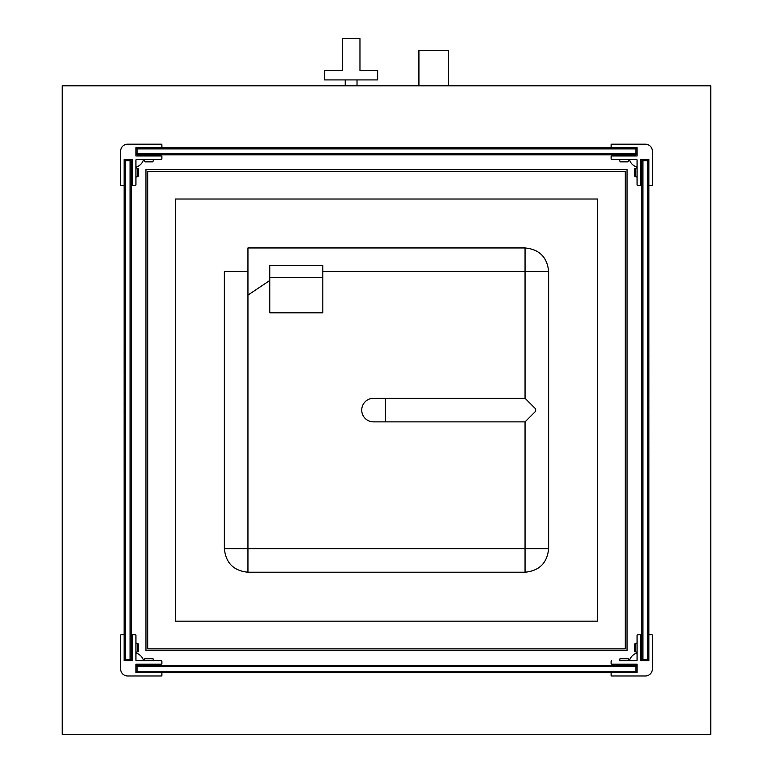 <?xml version="1.0" encoding="UTF-8"?>
<svg xmlns="http://www.w3.org/2000/svg" width="773" height="773" viewBox="0 0 773 773"><rect width="100%" height="100%" fill="white"/><g stroke="black" fill="none" stroke-linecap="round" stroke-linejoin="round"><path stroke-width="1.16" d="M710.764 734.35L710.764 85.813L62.236 85.813L62.236 734.35L710.764 734.35M627.048 169.538L145.952 169.538L145.952 650.634L627.048 650.634L627.048 169.538M625.28 648.866L625.28 171.306L147.72 171.306L147.72 648.866L625.28 648.866M597.568 621.154L597.568 199.019L175.432 199.019L175.432 621.154L597.568 621.154M385.321 410.086L385.321 421.874L373.533 421.874A11.788 11.788 0 0 1 361.735 410.086A11.788 11.788 0 0 1 373.533 398.288A11.788 11.788 0 0 0 361.735 410.086A11.788 11.788 0 0 0 373.533 421.874A11.788 11.788 0 0 1 361.735 410.086A11.788 11.788 0 0 1 373.533 398.288L385.321 398.288L385.321 410.086M525.051 398.288L535.66 408.907L535.66 411.265L525.051 421.874L525.051 548.637L247.949 548.637L247.949 247.949L525.051 247.949L525.051 398.288L385.321 398.288M322.824 271.536L548.637 271.536L548.637 548.637L525.051 548.637L525.051 572.213L247.949 572.213L247.949 548.637L224.363 548.637L224.363 271.536L247.949 271.536M269.767 277.43L269.767 265.641L322.824 265.641L322.824 277.43L269.767 277.43L269.767 312.804L322.824 312.804L322.824 277.43M351.126 38.65L359.967 38.65L359.967 70.488L377.659 70.488L377.659 79.919L324.592 79.919L324.592 70.488L342.284 70.488L342.284 38.65L351.126 38.65M418.927 85.813L418.927 50.438L448.408 50.438L448.408 85.813M635.889 148.899L636.479 148.31L637.068 148.899L637.068 153.614L635.889 154.793L137.111 154.793L135.932 153.614L135.932 148.899L136.521 148.31L137.111 148.899L137.111 153.614L635.889 153.614L635.889 148.899L137.111 148.899M136.521 148.31L137.111 147.72L635.889 147.72L636.479 148.31M137.111 153.614L136.521 154.204M636.479 154.204L635.889 153.614M444.89 147.72L440.272 147.72M440.272 147.711L436.503 147.72M435.286 147.72L428.59 147.72M424.029 147.72L426.928 147.72M424.029 147.711L421.14 147.72M420.154 147.72L419.362 147.72M419.362 147.711L416.753 147.72M415.082 147.72L416.106 147.72M415.082 147.711L414.057 147.72M412.956 147.72L406.269 147.72M401.284 147.72L404.82 147.72M401.284 147.711L399.042 147.72M389.012 147.72L393.66 147.72M389.012 147.711L387.428 147.72M385.756 147.72L379.07 147.72M378.306 147.72L377.504 147.72M377.504 147.711L374.905 147.72M370.885 147.72L368.103 147.72M368.103 147.711L365.668 147.72M366.354 147.711L365.436 147.72M361.107 147.72L363.996 147.72M361.107 147.711L358.208 147.72M354.015 147.72L356.768 147.72M354.015 147.711L353.367 147.72M352.72 147.72L353.29 147.72M352.72 147.711L349.879 147.72M349.232 147.72L342.545 147.72M341.106 147.72L337.54 147.72M337.54 147.711L334.641 147.72M333.192 147.72L326.506 147.72M648.866 184.863A0.589 0.589 0 0 0 649.455 185.452L651.813 185.452A0.589 0.589 0 0 0 652.402 184.863L652.402 151.257A7.073 7.073 0 0 0 645.32 144.184L611.714 144.184A0.589 0.589 0 0 0 611.124 144.773L611.124 147.131A0.589 0.589 0 0 0 611.714 147.72M619.386 155.972L611.714 155.972A0.589 0.589 0 0 0 611.124 156.561L611.124 158.919A0.589 0.589 0 0 0 611.714 159.509L636.479 159.509A0.589 0.589 0 0 1 637.068 160.098L637.068 167.77M637.068 177.201L637.068 184.863A0.589 0.589 0 0 0 637.657 185.452L640.015 185.452A0.589 0.589 0 0 0 640.604 184.863L640.604 177.201M637.068 147.72L635.889 147.72L637.068 147.72L637.068 148.899L637.068 147.72M611.714 155.972L637.068 155.972L637.068 153.614L637.068 155.972L628.816 155.972A11.788 11.788 0 0 1 628.874 154.793M642.962 160.697L642.962 659.475L647.687 659.475L647.687 160.697L642.962 160.697L642.373 160.098L642.962 159.509L640.604 159.509L640.604 167.77A11.788 11.788 0 0 0 641.783 167.712M640.604 184.863L640.604 159.509L648.866 159.509L648.866 160.697L648.866 159.509L647.687 159.509L648.276 160.098L647.687 160.697M619.502 159.509L620.014 161.431L628.178 161.431A0.589 0.589 0 0 1 627.618 161.876L620.584 161.876A0.589 0.589 0 0 1 620.014 161.431A0.589 0.589 0 0 0 620.584 161.876L621.096 161.876M627.618 161.876L627.106 161.876M637.068 167.886L635.145 168.398L635.145 176.563A0.589 0.589 0 0 1 634.71 176.002L634.71 168.968A0.589 0.589 0 0 1 635.145 168.398A0.589 0.589 0 0 0 634.71 168.968L634.71 169.48M637.068 177.085L635.145 176.563A0.589 0.589 0 0 1 634.71 176.002L634.71 175.49M637.068 167.229A11.788 11.788 0 0 1 629.357 159.509M161.286 147.72A0.589 0.589 0 0 0 161.876 147.131L161.876 144.773A0.589 0.589 0 0 0 161.286 144.184L127.68 144.184A7.073 7.073 0 0 0 120.598 151.257L120.598 184.863A0.589 0.589 0 0 0 121.187 185.452L123.545 185.452A0.589 0.589 0 0 0 124.134 184.863M132.396 177.201L132.396 184.863A0.589 0.589 0 0 0 132.985 185.452L135.343 185.452A0.589 0.589 0 0 0 135.932 184.863L135.932 160.098A0.589 0.589 0 0 1 136.521 159.509L144.184 159.509M153.614 159.509L161.286 159.509A0.589 0.589 0 0 0 161.876 158.919L161.876 156.561A0.589 0.589 0 0 0 161.286 155.972L153.614 155.972M124.134 159.509L124.134 160.697L124.134 159.509L125.313 159.509L124.134 159.509M131.217 167.712A11.788 11.788 0 0 0 132.396 167.77L132.396 159.509L130.038 159.509L131.217 160.697L131.217 659.475L130.038 660.654L132.396 660.654L132.396 652.402A11.788 11.788 0 0 0 131.217 652.46M161.286 155.972L135.932 155.972L135.932 153.614L135.932 155.972L144.184 155.972A11.788 11.788 0 0 0 144.126 154.793M135.932 147.72L135.932 148.899L135.932 147.72L137.111 147.72L135.932 147.72M135.932 177.085L137.855 176.563L137.855 168.398A0.589 0.589 0 0 1 138.29 168.968L138.29 176.002A0.589 0.589 0 0 1 137.855 176.563A0.589 0.589 0 0 0 138.29 176.002L138.29 175.49M135.932 167.886L137.855 168.398A0.589 0.589 0 0 1 138.29 168.968L138.29 169.48M144.3 159.509L144.822 161.431L152.986 161.431A0.589 0.589 0 0 1 152.416 161.876L145.382 161.876A0.589 0.589 0 0 1 144.822 161.431A0.589 0.589 0 0 0 145.382 161.876L145.894 161.876M152.416 161.876L151.904 161.876M143.643 159.509A11.788 11.788 0 0 1 135.932 167.229M124.134 635.3A0.589 0.589 0 0 0 123.545 634.71L121.187 634.71A0.589 0.589 0 0 0 120.598 635.3L120.598 668.906A7.073 7.073 0 0 0 127.68 675.979L161.286 675.979A0.589 0.589 0 0 0 161.876 675.389L161.876 673.032A0.589 0.589 0 0 0 161.286 672.442M153.614 664.191L161.286 664.191A0.589 0.589 0 0 0 161.876 663.601L161.876 661.244A0.589 0.589 0 0 0 161.286 660.654L136.521 660.654A0.589 0.589 0 0 1 135.932 660.065L135.932 652.402M135.932 642.962L135.932 635.3A0.589 0.589 0 0 0 135.343 634.71L132.985 634.71A0.589 0.589 0 0 0 132.396 635.3L132.396 642.962M135.932 672.442L137.111 672.442L135.932 672.442L135.932 671.264L135.932 672.442M144.126 665.369A11.788 11.788 0 0 0 144.184 664.191L135.932 664.191L135.932 666.548L137.111 665.369L635.889 665.369L637.068 666.548L637.068 664.191L611.714 664.191A0.589 0.589 0 0 1 611.124 663.601L611.124 661.244L611.124 663.601M132.396 635.3L132.396 660.654L124.134 660.654L124.134 659.475L124.134 660.654L125.313 660.654L124.724 660.065L125.313 659.475L130.038 659.475L130.038 160.697L125.313 160.697L125.313 659.475M153.498 660.654L152.986 658.731L144.822 658.731A0.589 0.589 0 0 1 145.382 658.296L152.416 658.296A0.589 0.589 0 0 1 152.986 658.731A0.589 0.589 0 0 0 152.416 658.296L151.904 658.296M144.3 660.654L144.822 658.731A0.589 0.589 0 0 1 145.382 658.296L145.894 658.296M135.932 652.277L137.855 651.765L137.855 643.6A0.589 0.589 0 0 1 138.29 644.17L138.29 651.195A0.589 0.589 0 0 1 137.855 651.765A0.589 0.589 0 0 0 138.29 651.195L138.29 650.692M135.932 643.088L137.855 643.6A0.589 0.589 0 0 1 138.29 644.17L138.29 644.672M135.932 652.943A11.788 11.788 0 0 1 143.643 660.654M161.876 147.131L161.876 144.773M121.187 185.452L123.545 185.452M135.932 160.098A0.589 0.589 0 0 1 136.521 159.509L161.286 159.509M161.876 158.919L161.876 156.561M161.286 144.184L127.68 144.184M120.598 151.257L120.598 184.863M132.985 185.452L135.343 185.452M132.396 184.863L132.396 159.509L125.313 159.509L124.134 160.697L124.134 659.475L124.724 660.065M152.986 161.431L153.498 159.509M123.545 634.71L121.187 634.71M161.876 675.389L161.876 673.032M136.521 660.654A0.589 0.589 0 0 1 135.932 660.065L135.932 635.3M135.343 634.71L132.985 634.71M120.598 635.3L120.598 668.906M127.68 675.979L161.286 675.979M161.876 663.601L161.876 661.244M161.286 664.191L135.932 664.191L135.932 671.264L137.111 672.442L637.068 672.442L637.068 671.264L636.479 671.853L635.889 671.264L635.889 666.548L137.111 666.548L137.111 671.264L635.889 671.264M649.455 185.452L651.813 185.452M611.124 144.773L611.124 147.131M636.479 159.509A0.589 0.589 0 0 1 637.068 160.098L637.068 184.863M637.657 185.452L640.015 185.452M652.402 184.863L652.402 151.257M645.32 144.184L611.714 144.184M611.124 156.561L611.124 158.919M628.178 161.431L628.7 159.509M649.455 634.71L651.813 634.71L649.455 634.71A0.589 0.589 0 0 0 648.866 635.3M611.124 675.389L611.124 673.032L611.124 675.389A0.589 0.589 0 0 0 611.714 675.979L645.32 675.979L611.714 675.979M619.386 660.654L636.479 660.654A0.589 0.589 0 0 0 637.068 660.065L637.068 635.3A0.589 0.589 0 0 1 637.657 634.71L640.015 634.71L637.657 634.71M652.402 668.906L652.402 635.3L652.402 668.906A7.073 7.073 0 0 1 645.32 675.979M652.402 635.3A0.589 0.589 0 0 0 651.813 634.71M648.866 660.654L648.866 659.475L648.866 660.654L647.687 660.654L648.866 660.654M640.015 634.71A0.589 0.589 0 0 1 640.604 635.3L640.604 660.654L642.962 660.654L641.783 659.475L641.783 160.697L642.373 160.098M611.714 660.654A0.589 0.589 0 0 0 611.124 661.244M611.714 672.442A0.589 0.589 0 0 0 611.124 673.032M627.106 658.296L627.618 658.296A0.589 0.589 0 0 1 628.178 658.731L620.014 658.731A0.589 0.589 0 0 1 620.584 658.296L627.618 658.296A0.589 0.589 0 0 1 628.178 658.731L628.7 660.654M621.096 658.296L620.584 658.296A0.589 0.589 0 0 0 620.014 658.731L619.502 660.654M634.71 644.672L634.71 644.17A0.589 0.589 0 0 1 635.145 643.6L635.145 651.765A0.589 0.589 0 0 1 634.71 651.195L634.71 644.17A0.589 0.589 0 0 1 635.145 643.6L637.068 643.088M635.145 651.765L637.068 652.277M634.71 648.682L634.71 651.195M637.068 660.065A0.589 0.589 0 0 1 636.479 660.654L628.816 660.654M641.783 652.46A11.788 11.788 0 0 0 640.604 652.402L640.604 660.654L647.687 660.654L648.866 659.475L648.866 160.697L648.276 160.098M640.604 635.3L640.604 642.962M636.479 671.853L635.889 672.442L637.068 672.442L637.068 664.191L628.816 664.191A11.788 11.788 0 0 0 628.874 665.369M619.386 664.191L611.714 664.191M629.357 660.654A11.788 11.788 0 0 1 637.068 652.943M642.373 660.065L642.962 659.475M647.687 659.475L648.276 660.065M648.876 468.477L648.866 460.08M648.876 458.862L648.866 452.176M648.876 450.504L648.866 444.726M648.876 443.731L648.866 440.33M648.876 439.682L648.866 437.644M648.876 436.542L648.866 429.856M648.876 428.406L648.866 422.628M648.876 417.246L648.866 411.004M648.876 409.342L648.866 402.646M648.876 401.883L648.866 398.481M648.876 394.462L648.866 389.244M648.876 389.022L648.876 389.94M648.876 387.582L648.866 381.794M648.876 380.355L648.866 376.953M648.876 376.866L648.866 373.465M648.876 372.818L648.866 366.131M648.876 364.682L648.866 358.218M648.876 356.778L648.866 350.092M635.889 666.548L636.479 665.959M136.521 665.959L137.111 666.548M137.111 671.264L136.521 671.853M328.11 672.452L336.497 672.442M337.714 672.452L344.41 672.442M346.072 672.452L351.86 672.442M352.846 672.452L356.247 672.442M356.894 672.452L358.943 672.442M360.044 672.452L366.731 672.442M368.18 672.452L373.958 672.442M379.34 672.452L385.572 672.442M387.244 672.452L393.93 672.442M394.694 672.452L398.095 672.442M402.115 672.452L407.332 672.442M407.564 672.452L406.646 672.452M409.004 672.452L414.792 672.442M416.232 672.452L419.633 672.442M419.71 672.452L423.121 672.442M423.768 672.452L430.455 672.442M431.894 672.452L438.359 672.442M439.808 672.452L446.494 672.442M130.038 659.475L130.627 660.065M130.627 160.098L130.038 160.697M125.313 160.697L124.724 160.098M124.124 351.696L124.134 360.083M124.124 361.3L124.134 367.987M124.124 369.658L124.134 375.436M124.124 376.432L124.134 379.833M124.124 380.48L124.134 382.519M124.124 383.63L124.134 390.317M124.124 391.756L124.134 397.544M124.124 402.926L124.134 409.159M124.124 410.83L124.134 417.517M124.124 418.28L124.134 421.681M124.124 425.701L124.134 430.919M124.124 431.141L124.124 430.232M124.124 432.59L124.134 438.368M124.124 439.818L124.134 443.219M124.124 443.296L124.134 446.697M124.124 447.345L124.134 454.041M124.124 455.481L124.134 461.945M124.124 463.385L124.134 470.081M525.051 421.874L385.321 421.874M548.637 271.536C547.236 257.206 539.38 249.35 525.051 247.949M247.949 295.112L269.767 280.493M525.051 572.213C539.37 570.822 547.236 562.957 548.637 548.637M224.363 548.637C225.764 562.957 233.63 570.822 247.949 572.213M357.02 79.919L357.02 85.813M345.231 79.919L345.231 85.813"/></g></svg>
